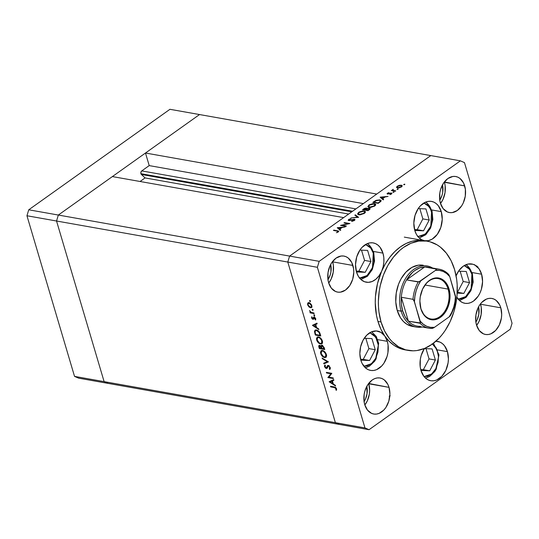 <?xml version="1.0" encoding="UTF-8"?>
<svg xmlns="http://www.w3.org/2000/svg" width="539" height="539" viewBox="0 0 539 539"><rect width="100%" height="100%" fill="white"/><g stroke="black" fill="none" stroke-linecap="round" stroke-linejoin="round"><path stroke-width="0.81" d="M424.476 240.697A19.956 13.987 -79.9 0 1 414.794 230.483L413.831 223.099L415.023 215.405L418.203 208.573L420.393 205.817L425.561 202.138A18.852 13.212 -79.9 0 1 431.503 210.56A1.772 0.734 163.5 0 1 432.029 210.897A1.772 0.734 163.5 0 1 431.577 211.618L430.809 226.178L425.372 234.041L417.9 236.581M419.254 238.029L425.749 234.768L430.594 228.078L432.844 219.488L432.029 210.897A1.772 0.734 -16.5 0 1 431.577 211.618L429.098 206.632L423.856 203.001L427.211 204.699L430.493 208.869L432.217 214.684L432.116 221.259L430.21 227.593L426.787 232.72L422.367 235.866L417.624 236.547M429.219 220.033L425.925 208.903L418.183 208.6L425.925 208.903L429.219 220.033L422.866 218.901L419.834 208.667L422.866 218.901L429.219 220.033L423.546 230.807L429.219 220.033M414.794 230.463L423.546 230.807L414.794 230.463M414.552 229.574L423.546 230.807L417.193 229.681L422.866 218.901L417.193 229.681L414.552 229.574M458.224 299.165L465.703 296.625L471.14 288.763L471.901 274.203L469.354 269.116L467.542 267.283L464.187 265.586L469.429 269.217L471.901 274.203A1.772 0.734 -16.5 0 0 472.359 273.482A1.772 0.734 163.5 0 1 471.901 274.203L472.548 277.268L472.447 283.844L470.54 290.177L467.118 295.305L464.989 297.164L460.319 299.118L457.955 299.132M465.891 264.723A18.852 13.212 -79.9 0 1 471.834 273.145A1.772 0.734 163.5 0 1 472.359 273.482L467.623 265.855L465.959 264.696M457.187 293.128L463.87 293.391L469.55 282.618L466.255 271.488L458.514 271.184L466.255 271.488L469.55 282.618L463.196 281.486L460.165 271.252L463.196 281.486L469.55 282.618L463.87 293.391L457.517 292.266L463.196 281.486L457.517 292.266L463.87 293.391L457.187 293.128M432.413 344.023L436.967 349.508L438.571 357.034L435.903 368.561A1.772 0.526 27.8 0 1 436.233 369.168A1.772 0.526 27.8 0 1 435.647 369.262A18.852 13.212 -79.9 0 1 425.379 377.987M432.029 343.801L435.728 347.264L437.075 349.75L438.503 355.753L438.092 362.363L435.903 368.561L432.278 373.406L427.75 376.168L424.072 376.586L431.577 374.019L435.903 368.561A1.772 0.526 -152.2 0 1 436.233 369.168L438.975 354.878L433.444 343.255M420.966 370.468L429.718 370.812L435.391 360.039L432.096 348.908L424.361 348.605L432.096 348.908L435.391 360.039L429.037 358.907L426.005 348.672L429.037 358.907L435.391 360.039L429.718 370.812L423.364 369.687L429.037 358.907L423.364 369.687L429.718 370.812L420.966 370.468M420.723 369.586L423.364 369.687L420.723 369.586M369.882 332.698L375.73 337.171L378.338 345.196L375.764 358.253A1.772 0.526 27.8 0 1 376.087 358.853A1.772 0.526 27.8 0 1 375.501 358.954A18.852 13.212 -79.9 0 1 365.233 367.679M369.673 332.651L373.877 334.948L376.929 339.442L378.358 345.445L377.947 352.055L375.764 358.253L372.132 363.097L367.611 365.853L363.926 366.277L371.438 363.71L375.764 358.253A1.772 0.526 -152.2 0 1 376.087 358.853M360.82 360.16L369.572 360.503L375.252 349.73L371.957 338.6L364.216 338.297L371.957 338.6L375.252 349.73L368.898 348.598L365.866 338.364L368.898 348.598L375.252 349.73L369.572 360.503L363.219 359.378L368.898 348.598L363.219 359.378L369.572 360.503L360.82 360.16M360.578 359.27L363.219 359.378L360.578 359.27M359.587 278.077L367.066 275.537L372.503 267.674L373.264 253.114L370.717 248.028L368.905 246.195L365.55 244.497L370.792 248.129L373.264 253.114A1.772 0.734 -16.5 0 0 373.722 252.393A1.772 0.734 163.5 0 1 373.264 253.114L373.911 256.18L373.81 262.756L371.903 269.089L370.354 271.858L366.358 276.076L361.682 278.03L359.318 278.043M404.304 237.12L424.55 240.711A19.956 13.987 -79.9 0 1 424.51 240.704A55.436 38.855 100.1 0 0 424.402 240.684A55.436 38.855 100.1 0 0 381.639 271.218A19.956 13.987 -79.9 0 1 366.244 282.207A19.956 13.987 -79.9 0 1 356.488 271.979L355.524 264.595L356.717 256.901L359.897 250.069L362.087 247.313L367.248 243.635A18.852 13.212 -79.9 0 1 373.197 252.057A1.772 0.734 163.5 0 1 373.722 252.393L368.986 244.767L367.322 243.608M356.481 271.959L365.24 272.303L370.913 261.53L367.618 250.399L359.877 250.096L367.618 250.399L370.913 261.53L364.559 260.398L361.528 250.163L364.559 260.398L370.913 261.53L365.24 272.303L358.886 271.178L364.559 260.398L358.886 271.178L365.24 272.303L356.481 271.959M356.245 271.07L358.886 271.178L356.245 271.07M141.373 174.461L351.805 211.807L141.373 174.461L145.072 177.924L140.059 181.488L145.072 177.924L348.652 214.05L145.072 177.924L141.373 174.461A2.068 1.449 100.1 0 1 140.922 173.686L141.373 174.461M352.587 211.248L140.922 173.686L352.587 211.248M199.538 114.551L430.796 155.589L376.741 194.06L145.483 153.022L199.538 114.551L145.483 153.022L149.209 165.601L141.757 170.903L140.942 172.123L140.922 173.686A2.068 1.449 100.1 0 1 141.757 170.903L149.209 165.601L363.333 203.601L149.209 165.601L145.483 153.022L376.741 194.06L430.796 155.589L169.947 109.302L199.538 114.551L58.333 215.048L56.541 221.01L104.115 381.632L108.204 383.411L339.462 424.449L335.373 422.67L339.462 424.449L369.053 429.698L108.204 383.411L104.115 381.632L108.204 383.411L104.115 381.632L335.373 422.67L104.115 381.632L56.541 221.01L104.115 381.632L56.541 221.01L287.792 262.048L335.373 422.67L287.792 262.048L56.541 221.01L58.333 215.048L112.388 176.576L58.333 215.048L56.541 221.01L58.333 215.048L199.538 114.551M343.646 217.615L289.591 256.086L287.792 262.048L289.591 256.086L28.742 209.792L169.947 109.302L28.742 209.792L319.182 261.334L460.38 160.844L430.796 155.589L289.591 256.086L287.792 262.048L335.373 422.67L364.964 427.919L317.383 267.297L287.792 262.048L335.373 422.67L339.462 424.449L335.373 422.67L364.964 427.919L369.053 429.698L510.258 329.208L369.053 429.698L364.964 427.919L317.383 267.297L319.182 261.334L317.383 267.297L287.792 262.048L289.591 256.086L343.646 217.615L112.388 176.576L343.646 217.615M355.881 208.903L141.757 170.903L355.881 208.903M412.409 326.391A31.046 21.762 -79.9 0 1 397.236 310.477L395.794 301.981L396.253 292.953L398.564 284.174L401.05 278.838L405.941 272.107L411.863 267.425L418.298 265.181L423.277 265.262M377.947 321.439L381.06 321.992A55.436 38.855 -79.9 0 1 388.255 264.797A55.436 38.855 -79.9 0 1 427.521 241.236A55.436 38.855 -79.9 0 1 454.606 269.655A55.436 38.855 -79.9 0 1 447.41 326.85A55.436 38.855 -79.9 0 1 408.144 350.404A55.436 38.855 -79.9 0 1 381.06 321.992L377.947 321.439L376.505 315.537L375.259 302.958L375.461 296.457L377.509 283.507L381.639 271.218A55.436 38.855 100.1 0 0 377.947 321.439A55.436 38.855 100.1 0 0 384.826 336.073L387.305 341.335A19.956 13.987 -79.9 0 1 384.711 361.932A19.956 13.987 -79.9 0 1 370.576 370.408A19.956 13.987 -79.9 0 1 360.827 360.18L359.857 353.631L360.618 346.732L363.01 340.325L366.742 335.184L371.364 331.936L376.31 330.966L380.992 332.408L384.826 336.073L380.898 329.241L377.947 321.439M367.248 243.635L370.03 242.86L372.793 242.84L375.44 243.581L377.866 245.05L379.982 247.192L382.966 253.135L373.412 251.443L382.966 253.135A19.956 13.987 -79.9 0 1 381.639 271.218L379.092 275.712L375.851 279.229L372.153 281.499L368.272 282.355L364.499 281.729L361.117 279.674L358.381 276.345L356.488 271.979A19.956 13.987 -79.9 0 1 359.082 251.39A19.956 13.987 -79.9 0 1 373.217 242.907A19.956 13.987 -79.9 0 1 382.966 253.135L383.808 257.494L383.862 262.129L383.121 266.792L381.639 271.218L385.372 263.841L389.818 257.224L394.858 251.531L400.389 246.889L406.258 243.419L412.335 241.202L418.466 240.286L424.51 240.704L421.377 239.565L418.614 237.396L416.377 234.31L414.794 230.483A19.956 13.987 -79.9 0 1 417.388 209.893A19.956 13.987 -79.9 0 1 431.523 201.411A19.956 13.987 -79.9 0 1 441.273 211.638A19.956 13.987 -79.9 0 1 438.706 232.188A19.956 13.987 -79.9 0 1 424.624 240.724M425.561 202.138L428.337 201.364L431.099 201.343L433.747 202.085L436.179 203.553L438.288 205.689L441.273 211.638L431.719 209.947L441.273 211.638L442.229 219.386L440.821 227.418L437.284 234.384L432.197 239.127L428.37 240.65L424.51 240.704M481.603 274.223A19.956 13.987 -79.9 0 1 479.009 294.82A19.956 13.987 -79.9 0 1 464.874 303.295A19.956 13.987 -79.9 0 1 456.863 297.171L460.225 301.16L462.651 302.622L465.298 303.363L468.061 303.342L470.843 302.568L473.525 301.065L478.194 296.133L480.006 292.893L481.374 289.302L482.567 281.607L481.603 274.223L472.049 272.532L481.603 274.223L479.03 268.82L475.162 265.215L472.878 264.238L467.987 264.07L463.136 266.279L458.918 270.598L456.095 275.853A19.956 13.987 -79.9 0 1 471.847 263.995A19.956 13.987 -79.9 0 1 481.603 274.223M377.751 339.644L387.305 341.335L388.053 344.913L387.939 352.6L387.069 356.414L383.896 363.246L381.706 366.001L376.539 369.68L373.763 370.455L371 370.475L368.353 369.734L365.92 368.265L362.087 363.394L360.827 360.18A19.956 13.987 -79.9 0 1 363.414 339.59A19.956 13.987 -79.9 0 1 377.549 331.108A19.956 13.987 -79.9 0 1 384.826 336.073A19.956 13.987 -79.9 0 1 387.305 341.335L377.751 339.644M364.849 404.978A18.292 12.821 100.1 0 0 368.77 383.781L389.017 387.373A18.292 12.821 -79.9 0 1 386.638 406.244A18.292 12.821 -79.9 0 1 373.682 414.019A18.292 12.821 -79.9 0 1 364.748 404.641L364.054 401.366L364.162 394.319L364.957 390.822L367.867 384.563L372.153 380.042L374.612 378.661L377.159 377.954L379.692 377.933L382.117 378.614L384.341 379.955L387.858 384.422L389.017 387.373L389.899 394.137L388.808 401.191L385.897 407.45L383.889 409.984L379.153 413.352L376.606 414.06L374.073 414.08L371.647 413.406L367.477 410.098L364.748 404.641A18.292 12.821 -79.9 0 1 367.12 385.769A18.292 12.821 -79.9 0 1 380.076 377.994A18.292 12.821 -79.9 0 1 389.017 387.373L368.669 383.445A18.292 12.821 100.1 0 1 368.77 383.781L369.66 390.546L369.35 394.103L367.308 400.895L364.849 404.978M440.518 203.499A18.292 12.821 100.1 0 0 444.446 182.303L464.685 185.894A18.292 12.821 -79.9 0 1 462.314 204.773A18.292 12.821 -79.9 0 1 449.358 212.548A18.292 12.821 -79.9 0 1 440.417 203.169L439.73 199.888L439.837 192.841L440.626 189.351L443.543 183.085L447.821 178.564L452.827 176.475L455.361 176.462L457.793 177.136L460.016 178.483L463.533 182.95L465.379 189.176L465.272 196.223L463.23 203.008L461.566 205.979L457.281 210.5L452.282 212.588L449.742 212.609L447.316 211.928L443.152 208.62L440.417 203.169A18.292 12.821 -79.9 0 1 442.795 184.291A18.292 12.821 -79.9 0 1 455.751 176.522A18.292 12.821 -79.9 0 1 464.685 185.894L444.338 181.973A18.292 12.821 100.1 0 1 444.446 182.303L445.133 185.584L445.025 192.632L442.984 199.417L440.518 203.499M328.736 283.056A18.292 12.821 100.1 0 0 332.657 261.86L352.904 265.451A18.292 12.821 -79.9 0 1 350.525 284.329A18.292 12.821 -79.9 0 1 337.569 292.104A18.292 12.821 -79.9 0 1 328.635 282.726L327.941 279.445L328.049 272.397L330.09 265.612L331.754 262.641L336.04 258.12L341.039 256.032L343.579 256.018L346.004 256.692L348.228 258.04L351.745 262.506L353.591 268.732L353.786 272.222L352.695 279.269L349.777 285.535L345.499 290.056L340.493 292.145L337.96 292.165L335.527 291.484L331.364 288.176L328.635 282.726A18.292 12.821 -79.9 0 1 331.007 263.847A18.292 12.821 -79.9 0 1 343.963 256.079A18.292 12.821 -79.9 0 1 352.904 265.451L332.657 261.86A18.292 12.821 100.1 0 0 332.556 261.53L333.345 265.141L333.237 272.188L331.195 278.973L328.736 283.056M476.638 325.421A18.292 12.821 100.1 0 0 480.559 304.225L500.805 307.816A18.292 12.821 -79.9 0 1 498.427 326.688A18.292 12.821 -79.9 0 1 485.471 334.463A18.292 12.821 -79.9 0 1 476.53 325.084L475.843 321.81L475.95 314.763L477.992 307.971L479.656 305.007L481.664 302.48L486.394 299.105L488.94 298.397L491.474 298.377L493.906 299.057L496.129 300.398L499.646 304.865L500.805 307.816L501.688 314.581L501.385 318.138L499.343 324.929L495.671 330.427L490.941 333.796L488.395 334.503L485.855 334.524L483.429 333.85L479.265 330.542L476.53 325.084A18.292 12.821 -79.9 0 1 478.908 306.213A18.292 12.821 -79.9 0 1 491.864 298.438A18.292 12.821 -79.9 0 1 500.805 307.816L480.559 304.225A18.292 12.821 100.1 0 0 480.458 303.888L481.246 307.506L481.138 314.547L479.097 321.338L476.638 325.421M475.796 322.221L477.156 319.795L478.827 314.244L478.605 306.752A14.971 10.49 -79.9 0 1 475.883 322.093M327.894 279.862L330.279 274.735L330.926 271.878L330.703 264.393A14.971 10.49 -79.9 0 1 327.981 279.734M439.683 200.306L442.068 195.179L442.714 192.322L442.492 184.837A14.971 10.49 -79.9 0 1 439.77 200.178M364.007 401.777L365.368 399.352L367.039 393.8L366.816 386.308A14.971 10.49 -79.9 0 1 364.094 401.649M447.444 351.644A19.956 13.987 -79.9 0 1 444.857 372.24A19.956 13.987 -79.9 0 1 430.722 380.716A19.956 13.987 -79.9 0 1 420.972 370.488A19.956 13.987 -79.9 0 1 424.436 348.497L421.202 355.417L420.332 359.223L420.218 366.911L420.972 370.488L423.95 376.438L426.066 378.58L428.492 380.042L431.139 380.783L433.908 380.763L436.684 379.988L441.852 376.31L445.854 370.313L448.077 362.909L448.414 359.028L447.444 351.644L437.897 349.952L447.444 351.644A19.956 13.987 -79.9 0 0 437.695 341.416A19.956 13.987 -79.9 0 0 435.856 341.268L439.918 342.09L442.351 343.559L444.466 345.701L447.444 351.644M328.911 377.179L333.19 377.94L333.371 378.546L327.921 377.576L330.845 373.736L326.553 372.975L326.378 372.368L331.829 373.338L328.911 377.179L331.829 373.338L326.378 372.368L326.553 372.975L330.845 373.736L327.921 377.576L333.371 378.546L333.19 377.94L328.911 377.179M327.752 367.733L326.297 368.487L327.018 368.258L327.934 366.21L328.871 365.725L328.399 366.062L329.72 367.558L330.131 367.261L329.248 368.878L329.983 368.359L330.313 368.811L329.983 368.359L329.248 368.878L329.935 369.336L330.279 367.652L328.689 365.617L330.279 367.652L330.299 368.838L329.693 369.505L329.248 368.878L329.72 367.558L328.891 366.304L327.934 366.21L327.092 368.157L326.412 368.501L325.233 367.834L324.438 366.055L324.923 364.95L325.421 365.563L325.172 366.944L326.29 367.881L327.362 365.806L328.231 365.455L327.577 365.59M328.433 361.871L323.858 363.859L323.663 363.205L327.288 361.709L322.322 358.691L322.133 358.037L328.433 361.871L322.133 358.037L322.322 358.691L327.288 361.709L323.663 363.205L323.858 363.859L328.433 361.871M326.21 357.034L324.599 357.573L325.893 357.357L326.378 354.507L326.587 355.841L326.014 357.256L324.02 357.411L321.473 355.235L320.456 352.196L321.426 350.512L323.043 350.606L325.219 352.311L326.378 354.507C325.576 352.304 324.269 350.95 322.463 350.451L321.143 350.66L320.665 353.544C321.487 355.733 322.794 357.081 324.599 357.573L325.01 356.973M322.201 343.484L320.584 344.03L321.877 343.808L322.369 340.958L322.571 342.292L321.999 343.714L320.004 343.862L317.458 341.686L316.44 338.647L317.417 336.963L319.027 337.064L321.21 338.768L322.369 340.958C321.567 338.755 320.26 337.407 318.448 336.902L317.127 337.118L316.656 339.994C317.471 342.191 318.785 343.532 320.584 344.03L321.001 343.431M318.866 329.572L312.431 325.3L316.959 323.144L317.154 323.804L315.706 324.498L316.615 327.564L318.664 328.905L318.866 329.572L318.664 328.905L316.615 327.564L315.706 324.498L317.154 323.804L316.959 323.144L312.431 325.3L312.883 325.091L312.458 325.388L318.866 329.572M310.511 301.146L310.033 301.557L309.615 300.607L310.41 300.924L309.885 300.499L309.602 300.984L310.221 301.624L310.511 301.146L310.221 301.624M310.531 307.769L309.11 307.021L307.89 305.37L307.553 303.834L308.153 302.743L309.858 302.979L311.522 304.811L311.771 307.284L310.531 307.769L311.468 307.607L311.818 305.573L309.009 302.648L307.796 303.073L307.695 304.838L308.914 306.839L309.265 306.59L308.914 306.839L310.531 307.769L311.266 307.243L310.531 307.769M313.105 309.912L312.633 310.329L312.209 309.379L313.011 309.689L312.485 309.271L312.196 309.75L312.822 310.397L313.105 309.912L312.822 310.397M313.947 312.984L314.129 313.59L310.147 312.883L309.965 312.276L310.552 312.384L309.521 310.552L311.043 312.317L313.947 312.984L311.212 312.398L309.521 310.552L310.552 312.384L309.965 312.276L310.147 312.883L314.129 313.59L313.947 312.984M314.729 315.382L314.25 315.8L313.833 314.85L314.628 315.16L314.102 314.742L313.819 315.221L314.439 315.867L314.729 315.382L314.439 315.867M314.257 318.67L312.97 319.31L312.303 318.994L311.555 317.875L311.751 316.71L312.667 318.67L313.826 317.047L315.463 318.131L315.591 320.025L315.099 319.553L315.093 318.32L314.331 317.66L313.523 319.196L312.97 319.31L313.523 319.196L314.331 317.66L315.591 320.025L315.713 318.704L314.129 317.047L313.583 317.168L312.775 318.697L311.751 316.71L311.555 317.875L312.034 317.538L311.555 317.875L312.97 319.31L313.523 319.196M316.46 329.969L319.236 331.856L320.766 335.999L315.315 335.029L314.48 331.323L315.531 329.962L316.46 329.969L315.039 330.178L314.473 331.546L315.315 335.029L320.766 335.999L320.146 333.897C319.486 331.714 318.253 330.407 316.46 329.969M319.647 345.344C318.738 345.351 318.502 345.984 318.94 347.251L319.384 346.934L318.94 347.251L319.331 348.578L319.977 348.113L319.331 348.578L324.781 349.541L324.235 347.709L324.781 349.541L319.331 348.578L318.724 346.132L319.351 345.331L321.042 346.328L321.426 345.351L322.383 345.371L324.235 347.709L322.046 345.277L321.365 345.391L321.042 346.328L319.647 345.344L319.027 345.445M335.581 386.012L329.154 381.747L333.681 379.591L333.877 380.251L332.422 380.938L333.331 384.011L335.386 385.351L335.581 386.012L335.386 385.351L333.331 384.011L332.422 380.938L333.877 380.251L333.681 379.591L329.154 381.747L329.605 381.531L329.181 381.834L335.581 386.012M335.979 388.7L335.224 387.77L330.67 386.867L330.495 386.261L335.534 387.366L336.552 388.835L336.403 390.357L335.878 389.926L335.979 388.7L335.878 389.926L336.403 390.357L336.552 388.835L334.173 386.914L330.495 386.261L330.67 386.867L334.295 387.514L334.901 387.083L334.295 387.514L335.979 388.7L336.39 388.41L335.979 388.7M464.47 162.616L512.05 323.245L464.47 162.616L460.38 160.844L319.182 261.334L289.591 256.086L430.796 155.589L460.38 160.844L464.47 162.616M482.338 282.901L482.54 282.416M342.124 225.275L346.409 226.036L345.944 226.367L340.493 225.396L348.282 223.665L343.99 222.903L344.455 222.58L349.905 223.544L342.124 225.275L349.905 223.544L344.455 222.58L343.99 222.903L348.282 223.665L340.493 225.396L345.944 226.367L346.409 226.036L342.124 225.275L342.252 225.706L342.124 225.275M353.907 219.501L353.934 220.754L353.82 220.384L351.785 221.024L351.879 221.354L351.785 221.024L354.379 220.485L354.965 219.548L354.379 219.178L354.689 220.229L354.521 219.205L354.985 219.683L354.635 220.283L352.351 221.273L351.623 221.388L351.785 221.024L353.725 220.451L354.271 219.851L354.002 219.521L349.501 220.566L348.174 220.289L348.908 219.292L350.977 218.632L349.063 219.676L349.124 220.235L354.379 219.178L349.124 220.235L349.191 219.575L350.977 218.632L348.686 219.44L348.686 220.572L353.907 219.501L354.467 220.417M358.617 217.345L350.923 217.972L357.424 217.163L354.851 215.182L355.342 214.825L358.617 217.345L355.342 214.825L354.851 215.182L357.424 217.163L350.923 217.972L358.617 217.345M364.371 213.37L360.113 214.852L358.307 214.663L357.546 213.889L359.183 212.009L362.895 210.884L365.354 211.544L365.327 212.4L364.371 213.37L365.422 211.699L364.202 210.944L358.603 212.386L357.573 214.017L358.819 214.798L364.371 213.37M374.672 206.046L370.414 207.522L368.602 207.34L367.841 206.565L369.478 204.685L373.19 203.56L375.656 204.214L375.622 205.076L374.672 206.046L375.717 204.369L374.497 203.614L368.898 205.056L367.867 206.686L369.114 207.468L374.672 206.046M383.168 199.875L380.157 197.166L388.053 196.398L385.041 196.984L382.71 198.648L383.674 199.511L383.168 199.875L383.674 199.511L382.71 198.648L385.041 196.984L388.053 196.398L380.157 197.166L383.168 199.875M404.789 184.547L403.704 184.628L404.553 184.156L404.789 184.547L404.762 184.163L403.879 184.385L403.906 184.769L404.789 184.547L404.762 184.163M396.529 187.35L397.425 187.963L396.515 187.222L397.297 186.211L399.386 185.308L401.319 185.194L402.141 185.632L402.033 186.386L399.453 187.821L397.425 187.963L401.42 186.939L402.188 185.753L401.319 185.194L399.386 185.308L397.297 186.211L396.542 187.417M398.119 189.29L397.041 189.371L397.89 188.899L398.119 189.29L398.099 188.906L397.209 189.128L397.236 189.519L398.099 188.906M395.774 190.9L395.309 191.23L391.327 190.523L392.379 190.294L393.18 189.263L393.046 190.307L395.774 190.9L393.153 190.361L393.18 189.263L392.379 190.294L391.327 190.523L395.309 191.23L395.774 190.9M394.029 192.201L392.951 192.282L393.8 191.81L394.029 192.201L394.002 191.817L393.147 192.43L394.002 191.817M387.554 194.074L387.211 193.427L388.99 192.632L387.797 193.44L387.992 193.744L391.826 193.144L391.509 194L389.892 194.667L391.193 193.744L391.018 193.339L387.554 194.074L389.529 193.696L387.992 193.744L388.99 192.632L387.46 193.211L387.723 194.101L387.46 193.211L387.554 194.074L387.083 193.797M379.854 199.868L381.026 200.427L381.06 201.081L378.284 203.344L372.833 202.381L376.229 200.292L379.854 199.868L375.703 200.515L372.833 202.381L378.284 203.344L381.113 200.616L379.854 199.868L380.002 200.387L379.854 199.868M367.093 208.701L366.527 208.067L366.864 209.199L366.527 208.067L362.538 209.705L367.989 210.675L369.377 209.684L367.989 210.675L362.538 209.705L364.377 208.472L366.19 208.034L367.093 208.701L369.767 208.317L370.125 208.795L369.377 209.684L370.111 208.633L369.478 208.243L367.126 208.431M340.271 230.402L337.259 227.701L345.149 226.926L342.144 227.519L339.806 229.176L340.769 230.045L340.271 230.402L340.769 230.045L339.806 229.176L342.144 227.519L345.149 226.926L337.259 227.701L340.271 230.402M337.751 231.824L337.798 231.238L333.432 230.422L333.89 230.092L338.701 231.096L338.283 231.938L336.41 232.713L338.283 231.938L338.775 231.218L333.89 230.092L333.432 230.422L337.057 231.063L337.859 232.194L338.007 231.413L338.182 232.006M510.258 329.208L512.05 323.245L510.258 329.208M405.187 349.885L399.433 348.228L394.036 345.331L389.131 341.241L384.826 336.073A55.436 38.855 100.1 0 0 405.032 349.851L408.144 350.404M381.06 321.992L384.563 330.926L389.34 338.512L392.156 341.706L398.496 346.745L405.584 349.824L413.137 350.828L416.997 350.539L424.712 348.376L432.163 344.205L439.063 338.169L442.223 334.524L445.147 330.508L450.18 321.513L453.966 311.529L456.371 300.944L457.018 295.547L457.18 284.821L456.695 279.593L454.606 269.655L451.103 260.714L446.319 253.128L440.444 247.185L437.163 244.901L430.082 241.822L426.342 241.054L418.662 241.108L410.947 243.264L403.502 247.441L399.965 250.237L393.443 257.123L387.858 265.491L383.424 275.025L380.318 285.36L379.294 290.703L378.371 301.49L378.486 306.819L378.971 312.054L381.06 321.992M413.063 326.493L407.006 324.337L403.455 321.52L400.457 317.714L397.236 310.477A31.046 21.762 -79.9 0 1 401.265 278.447A31.046 21.762 -79.9 0 1 423.256 265.255L423.256 265.255M389.785 396.212L389.239 396.327M389.771 395.916L390.196 395.788M403.879 184.385L403.906 184.769M397.418 186.615L397.297 186.211L397.418 186.615M401.757 186.676L401.319 185.194L401.757 186.676M397.789 186.299L400.861 185.524L401.528 185.948L401.029 187.195L400.935 186.858L397.89 187.639L397.998 188.017L397.223 187.222L397.789 186.299L397.256 187.302L398.604 187.666L400.618 187.06L401.542 186.029L400.147 185.49L397.789 186.299M397.209 189.128L397.236 189.519M391.92 190.624L391.792 190.193L391.92 190.624M392.507 190.732L392.379 190.294L392.507 190.732M393.025 190.819L392.641 189.526L393.025 190.819M393.153 190.361L393.039 189.674M394.561 191.096L394.433 190.665L394.561 191.096M393.12 192.046L393.147 192.43M387.992 193.744L387.945 193.299M390.667 193.023L389.434 193.407L391.018 193.339L390.997 193.925L389.892 194.667L391.509 194L391.462 193.009L390.667 193.023M391.705 193.838L391.462 193.009L391.705 193.838M391.947 193.312L391.462 193.009M391.018 193.339L390.997 193.925M383.034 199.753L382.71 198.648L383.034 199.753M381.248 197.335L384.24 197.058L384.361 197.469L384.24 197.058L382.4 198.365L382.73 199.477L382.4 198.365L381.248 197.335L381.578 198.44L381.248 197.335L382.4 198.365L384.24 197.058L381.248 197.335M373.992 202.051L373.871 201.64L373.992 202.051M375.811 200.865L375.703 200.515L375.811 200.865M378.189 202.92L373.857 202.152L373.985 202.583L373.857 202.152L375.952 200.791L379.389 200.198L380.352 200.751L380.258 201.93L380.11 201.424L378.776 202.496L378.897 202.907L378.776 202.496L378.189 202.92L378.311 203.331L378.189 202.92L380.264 201.209L379.692 200.265L376.822 200.434L373.857 202.152L378.189 202.92M369.033 205.514L368.898 205.056L369.033 205.514M374.659 204.146L374.497 203.614L374.659 204.146M369.478 205.137L374.039 203.944L375.016 204.557L374.207 206.343L374.093 205.959L369.572 207.144L369.693 207.535L368.595 206.538L369.478 205.137L368.615 206.599L370.63 207.185L373.621 206.255L375.029 204.598L372.968 203.904L369.478 205.137M369.801 209.341L369.478 208.243L369.801 209.341M366.075 208.398L363.555 209.476L365.307 209.786L365.435 210.223L365.617 209.57L365.833 210.291L365.617 209.57L366.446 208.721L366.075 208.398L365.307 209.786L363.555 209.476L363.684 209.914L364.182 209.031L366.075 208.398L366.648 209.334L366.17 209.671L369.013 208.566L369.592 209.523M365.866 209.887L366.17 209.671L365.994 210.318L365.866 209.887L367.888 210.244L368.009 210.655L367.888 210.244L365.866 209.887M369.013 208.566L368.669 210.19L368.548 209.779L367.888 210.244L369.202 209.247L369.235 208.64L366.661 209.327M358.738 212.838L358.603 212.386L358.738 212.838M364.364 211.47L364.202 210.944L364.364 211.47M359.183 212.467L363.744 211.268L364.721 211.881L363.913 213.673L363.798 213.282L359.277 214.468L359.392 214.866L358.3 213.862L359.183 212.467L358.32 213.922L360.335 214.509L363.326 213.585L364.741 212.036L364.162 211.382L362.673 211.227L359.183 212.467M355.625 215.775L355.342 214.825L355.625 215.775M348.154 220.235L348.686 220.572M348.848 219.993L348.686 219.44L348.848 219.993M349.124 220.235L349.191 219.575M344.583 223.011L344.455 222.58L344.583 223.011M340.136 230.281L339.806 229.176L340.136 230.281M338.351 227.869L341.342 227.593L341.463 228.004L341.342 227.593L339.496 228.9L339.826 230.005L339.496 228.9L338.351 227.869L338.674 228.974L338.351 227.869L339.496 228.9L341.342 227.593L338.351 227.869M334.018 230.524L333.89 230.092L334.018 230.524M337.71 231.211L337.576 230.746L337.71 231.211M337.434 232.383L337.333 232.046L337.434 232.383M482.223 284.073L482.472 283.487M476.813 265.909L476.429 266.67M475.371 265.612L474.569 264.662M310.127 300.607L309.602 300.984L310.127 300.607M309.885 300.499L309.602 300.984M308.099 304.548L308.483 303.369L309.703 302.891L309.197 303.255L311.333 305.485L311.704 305.222L311.077 307.035L310.349 307.163L308.328 305.317L309.703 306.913L310.646 307.183L311.299 306.792L311.266 305.29L310.161 303.733L308.631 303.289L308.099 304.548M308.288 303.558L308.476 302.635M308.382 302.655L307.796 303.073L308.382 302.655M311.785 307.257L310.868 307.136L312 307.196M308.53 302.547L308.315 303.794M308.362 302.891L308.288 303.316M309.15 302.905L309.494 302.729M309.399 302.756L308.483 303.369M311.077 307.035L311.966 306.361M312.728 309.379L312.196 309.75L312.728 309.379M312.485 309.271L312.196 309.75M311.313 312.438L310.147 312.883L310.828 312.189L311.313 312.438M314.345 314.85L313.819 315.221L314.345 314.85M314.102 314.742L313.819 315.221M314.122 316.999L314.318 316.649M314.129 317.047L313.583 317.168M315.787 319.061L315.099 319.553L315.787 319.061M315.591 318.387L315.227 318.65L315.591 318.387M314.776 317.343L314.331 317.66L314.776 317.343M314.675 317.276L314.122 317.673M312.97 319.31L313.711 318.785L313.159 318.556L313.792 318.798M317.107 323.656L315.706 324.498L317.107 323.656M313.853 325.3L313.26 324.909L313.853 325.3M315.975 324.195L314.244 325.017L315.975 324.195M313.509 325.543L315.241 324.721L315.955 327.139L316.393 326.829L315.955 327.139L313.509 325.543L314.244 325.017L313.509 325.543L315.955 327.139L315.241 324.721L313.509 325.543M320.564 335.305L320.112 335.224L320.564 335.305M315.962 334.571L315.315 335.029L315.962 334.571M315.355 333.345L314.911 333.661L315.355 333.345M315.49 329.935L315.207 331.148L314.473 331.546L315.207 331.027L315.463 329.983M315.342 330.205L315.234 330.589M316.211 330.266L317.047 330.016M320.025 335.292L315.692 334.524L315.093 331.99L315.544 330.737L317.195 330.185L316.642 330.575L319.081 332.55L319.486 332.267L319.081 332.55L319.795 334.51L320.233 334.2L319.795 334.51L320.025 335.292L320.462 334.975L320.025 335.292L319.149 332.671L317.97 331.189L316.474 330.548L315.477 330.791L315.099 332.112L315.692 334.524L320.025 335.292M316.75 330.03L315.544 330.737M317.107 339.678L316.656 339.994L317.107 339.678M317.181 338.236L317.538 336.922L317.188 338.445M320.745 343.343L322.342 343.437M322.645 341.975L322.282 342.622M318.212 337.252L318.92 336.956M317.202 340.069L317.592 337.683L318.63 337.508C320.112 337.94 321.177 339.065 321.817 340.884L322.241 340.581L321.426 343.249L320.402 343.417C318.926 342.993 317.862 341.874 317.202 340.069L319.438 343.04L320.84 343.444L321.776 342.831L321.608 340.304L319.6 337.886L318.401 337.481L317.478 337.778L317.202 340.069M318.771 336.976L317.592 337.683M321.426 343.249L322.571 342.184M324.572 348.854L324.128 348.773L324.572 348.854M321.992 348.396L321.54 348.315L321.992 348.396M319.843 345.95L320.314 345.614L319.843 345.95L321.332 347.972L321.776 347.655L321.453 348.376L321.891 348.066L319.708 348.066L319.317 346.409L319.843 345.95L321.453 348.376L319.708 348.066L319.499 345.324M321.891 345.108L321.042 346.328L321.837 345.256M319.459 345.607L319.526 346.153M320.166 345.533L319.486 346.004M321.345 345.923L321.662 346.375M322.012 348.477L321.581 346.82L322.713 345.539L322.228 345.883L323.784 347.972L324.222 347.662L323.784 347.972L324.04 348.834L324.478 348.524L322.012 348.477L324.04 348.834L323.252 346.685L322.14 345.87L321.567 346.611L322.012 348.477M322.551 345.425L322.228 345.883M321.123 353.22L320.665 353.544L321.123 353.22M321.19 351.785L321.554 350.465L321.204 351.994M324.754 356.885L326.351 356.98M326.661 355.524L326.29 356.171M322.228 350.801L322.935 350.505M321.217 353.611L321.608 351.233L322.639 351.057C324.128 351.489 325.192 352.614 325.832 354.433L326.257 354.13L325.435 356.798L324.417 356.966C322.942 356.535 321.871 355.423 321.217 353.611L323.454 356.589L324.855 356.993L325.792 356.38L325.617 353.853L323.609 351.435L322.416 351.03L321.487 351.327L321.217 353.611M322.78 350.525L321.608 351.233M325.435 356.798L326.587 355.727M328.312 361.804L323.858 363.859L324.593 363.333L324.458 362.882L324.593 363.333L328.312 361.804M327.692 361.426L327.288 361.709L327.692 361.426M322.726 358.401L322.322 358.691L322.726 358.401M327.934 366.21L328.399 366.062M329.134 365.543L328.103 366.096M326.829 367.355L326.095 367.874L325.111 366.763L325.421 365.563L324.923 364.95L324.532 366.594L325.051 366.224L324.532 366.594L326.297 368.487L327.018 368.258M326.297 368.487L327.032 367.962L326.519 367.766M326.668 367.558L327.678 366.217L326.095 367.874M328.231 365.455L326.944 366.742L327.995 365.442M327.853 365.718L327.186 367.295M326.493 367.753L327.254 367.982M328.965 377.111L327.88 377.448L331.525 373.284L328.615 376.929L328.965 377.111M331.492 373.278L330.845 373.736L331.492 373.278M327.207 372.516L326.553 372.975L327.207 372.516M333.83 380.096L332.422 380.938L333.83 380.096M330.575 381.74L329.983 381.356L330.575 381.74M332.698 380.635L330.966 381.464L332.698 380.635M330.232 381.983L331.957 381.161L332.678 383.579L333.115 383.269L332.678 383.579L330.232 381.983L330.966 381.464L330.232 381.983L332.678 383.579L331.957 381.161L330.232 381.983M331.317 386.409L330.67 386.867L331.317 386.409M336.666 389.212L335.878 389.926L336.639 389.306M336.531 388.774L336.033 389.131L336.531 388.774M420.892 308.463A20.509 14.378 100.1 0 0 439.797 316.683A20.509 14.378 100.1 0 0 448.098 289.099L449.007 288.864A21.176 14.843 -79.9 0 1 440.437 317.343A21.176 14.843 -79.9 0 1 420.912 308.86L420.892 308.463A20.509 14.378 -79.9 0 1 419.921 300.095A20.509 14.378 100.1 0 0 420.892 308.463L419.888 301.025L420.238 296.908L422.603 289.052L426.854 282.685L429.489 280.381L432.332 278.784L435.276 277.962L438.214 277.942L441.023 278.724L443.597 280.28L445.847 282.557L449.007 288.864L450.031 296.699L448.765 304.865L445.396 312.115L443.071 315.039L440.437 317.343L437.594 318.94L434.643 319.762L431.712 319.782L428.903 319L426.322 317.444L424.078 315.174L420.912 308.86A21.176 14.843 -79.9 0 1 419.915 300.176A21.176 14.843 -79.9 0 1 421.282 292.455A21.176 14.843 -79.9 0 1 435.431 277.942A21.176 14.843 -79.9 0 1 449.007 288.864L448.098 289.099A20.509 14.378 -79.9 0 1 445.436 310.262A20.509 14.378 -79.9 0 1 430.91 318.973A20.509 14.378 -79.9 0 1 420.892 308.463M425.049 285.01L448.098 289.099L425.049 285.01M420.285 326.351A29.935 20.981 -79.9 0 1 408.4 321.183A29.935 20.981 -79.9 0 1 402.646 310.781L405.032 316.541L408.4 321.183L401.306 297.245L401.38 304.225L402.646 310.781L401.131 311.171A31.046 21.762 100.1 0 0 422.172 326.998A31.046 21.762 -79.9 0 1 416.303 327.079A31.046 21.762 -79.9 0 1 401.131 311.171L397.236 310.477L401.131 311.171A31.046 21.762 -79.9 0 1 405.16 279.135A31.046 21.762 -79.9 0 1 427.151 265.949A31.046 21.762 -79.9 0 1 432.628 268.045A31.046 21.762 100.1 0 0 407.268 275.894A31.046 21.762 100.1 0 0 401.131 311.171L402.646 310.781A29.935 20.981 -79.9 0 1 401.306 297.245A29.935 20.981 -79.9 0 1 406.527 279.903A29.935 20.981 -79.9 0 1 424.719 266.953A29.935 20.981 -79.9 0 1 430.641 268.004M406.527 279.903L424.719 266.953L419.665 267.93L414.767 270.524L412.463 272.39L406.527 279.903L424.719 266.953L436.563 269.136L435.438 270.41L418.918 281.857L406.527 279.903A29.935 20.981 100.1 0 0 401.306 297.245L412.989 299.32L414.444 301.746L420.407 322.969L408.4 321.183L401.306 297.245L412.989 299.32A29.935 20.981 -79.9 0 1 418.21 281.978L406.527 279.903M455.704 297.845L449.748 276.628L448.576 274.351M431.968 328.419A29.935 20.981 -79.9 0 1 428.95 328.197A29.935 20.981 100.1 0 0 431.968 328.419L434.488 327.321L449.196 316.851L450.321 315.578M413.945 300.452L420.177 321.103L423.223 324.168L426.713 326.277L430.513 327.341L434.488 327.321L449.196 316.851L451.797 312.196L453.75 307.028L454.997 301.557L455.475 295.978L449.748 276.628L446.703 273.556L443.213 271.454L439.413 270.389L435.438 270.41L420.73 280.873L418.129 285.529L416.169 290.696L414.929 296.174L414.444 301.746A28.83 20.206 -79.9 0 1 420.73 280.873L418.21 281.978A29.935 20.981 100.1 0 0 412.989 299.32M408.4 321.183A29.935 20.981 100.1 0 0 417.274 326.129L428.95 328.197A29.935 20.981 -79.9 0 1 420.076 323.252L408.4 321.183M448.684 274.459C446.016 271.636 442.923 269.898 439.413 269.251L427.737 267.176A29.935 20.981 100.1 0 0 424.719 266.953L436.401 269.028A29.935 20.981 -79.9 0 1 439.413 269.251A29.935 20.981 -79.9 0 1 448.286 274.196M433.396 327.988L434.488 327.321A28.83 20.206 -79.9 0 1 420.177 321.103L420.076 323.252A29.935 20.981 100.1 0 0 428.929 328.197L432.096 328.426M455.738 297.232L455.475 295.978A28.83 20.206 -79.9 0 1 449.196 316.851L450.065 316.117M436.287 269.695L435.438 270.41A28.83 20.206 -79.9 0 1 449.748 276.628L448.825 274.634M439.433 269.251A29.935 20.981 100.1 0 0 436.401 269.028M421.262 292.515A20.509 14.378 -79.9 0 1 438.079 278.582A20.509 14.378 -79.9 0 1 448.098 289.099A20.509 14.378 100.1 0 0 434.973 278.515A20.509 14.378 100.1 0 0 421.262 292.515M78.62 378.156L74.53 376.384L26.95 215.755L28.742 209.792L26.95 215.755L56.541 221.01L26.95 215.755L74.53 376.384L104.115 381.632L74.53 376.384L78.62 378.156L108.204 383.411L78.62 378.156M432.305 328.406L434.225 327.496L432.305 328.406M450.26 315.861C453.494 310.336 455.32 304.218 455.745 297.508L455.738 297.272M436.563 269.136L435.687 270.228L436.563 269.136M413.272 299.475L413.925 300.405M432.029 210.897L427.299 203.27L425.628 202.112M472.359 273.482L473.168 282.072L470.924 290.662L466.08 297.353L459.585 300.614M436.233 369.168L434.764 371.566L429.563 376.491L425.426 378.034M365.287 367.726L369.424 366.183L374.618 361.258L376.087 358.859L378.681 343.356L376.256 336.444L371.661 331.808M373.722 252.393L374.538 260.984L372.287 269.574L367.443 276.264L360.948 279.525M424.402 240.684L427.521 241.236M401.528 185.948L401.744 186.689M397.223 187.222L397.445 187.97M392.83 190.078L393.046 190.826M387.77 193.602L387.918 194.101M391.267 193.501L391.429 194.053M380.352 200.751L380.608 201.633M375.016 204.564L375.299 205.507M368.602 206.545L368.858 207.414M364.721 211.894L365.004 212.838M358.3 213.868L358.563 214.744M348.854 220.074L349.009 220.599M477.85 266.67L477.116 267.196M313.018 318.65L313.759 318.131M314.062 317.7L314.796 317.181M328.022 366.136L328.763 365.617M326.466 367.807L327.207 367.281M412.382 326.385L416.303 327.079"/></g></svg>
